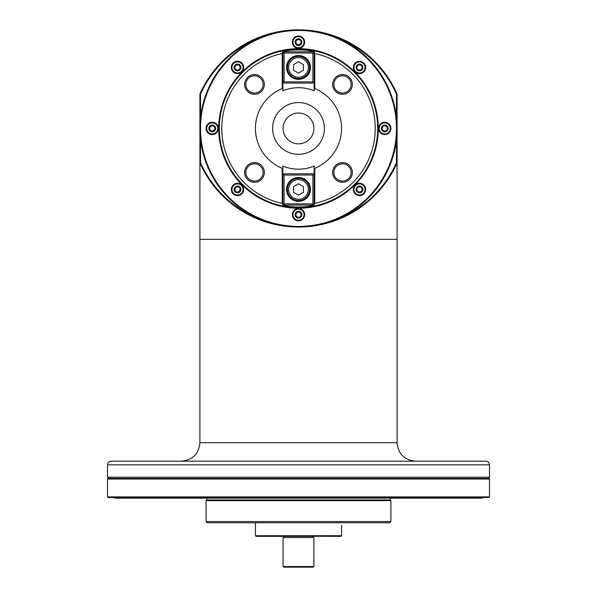 <?xml version="1.0" encoding="UTF-8"?>
<svg xmlns="http://www.w3.org/2000/svg" width="597" height="597" viewBox="0 0 597 597"><rect width="100%" height="100%" fill="white"/><g stroke="black" fill="none" stroke-linecap="round" stroke-linejoin="round"><path stroke-width="0.9" d="M207.308 522.785L389.692 522.785L390.923 521.554L206.077 521.554L207.308 522.785M206.689 498.137L206.689 499.987L206.077 500.607L390.923 500.607L390.923 521.554M206.689 499.987L390.311 499.987L390.923 500.607M482.734 497.525L482.122 498.137L114.878 498.137L114.266 497.525M489.51 496.905L488.898 497.525L108.102 497.525L107.49 496.905L489.51 496.905L489.51 479.04L107.49 479.04L107.49 496.905M489.51 479.04L488.898 478.421L108.102 478.421L107.49 479.04M107.49 477.19L489.51 477.19L489.51 464.869L107.49 464.869L107.49 477.19L108.721 478.421M489.51 464.869C489.294 462.623 488.062 461.391 485.816 461.168L111.184 461.168C108.938 461.391 107.706 462.623 107.49 464.869M397.609 461.168L199.391 461.168M199.913 442.683L199.913 239.345L397.087 239.345L397.087 442.683L199.913 442.683C198.92 453.802 192.756 459.966 181.428 461.168M199.913 239.345L199.913 162.877A107.833 107.833 0 0 0 298.485 227.024A107.833 107.833 0 0 1 199.913 162.877A107.833 107.833 0 0 0 397.087 162.877L397.087 93.998A107.833 107.833 0 0 0 199.913 93.998L199.913 162.877L200.532 162.742A107.214 107.214 0 0 0 261.59 219.853M397.087 239.345L397.087 162.877L396.468 162.742L396.468 139.444M298.5 29.85C300.485 29.865 300.485 29.865 298.5 29.85C296.515 29.865 296.515 29.865 298.5 29.85A98.587 98.587 0 0 1 383.878 177.734A98.587 98.587 0 0 1 213.122 177.734A98.587 98.587 0 0 1 298.5 29.85M396.468 117.43L396.468 94.132A107.214 107.214 0 0 0 335.41 37.021M261.59 37.021A107.214 107.214 0 0 0 200.532 94.132L200.532 117.43M396.468 94.132L397.087 94.005M199.913 94.005L200.532 94.132M200.532 139.444L200.532 162.742M335.41 219.853A107.214 107.214 0 0 0 396.468 162.742M397.087 162.877A107.833 107.833 0 0 1 298.515 227.024A107.833 107.833 0 0 0 397.087 162.877M397.087 442.683C398.08 453.802 404.244 459.966 415.572 461.168M298.5 30.469A97.968 97.968 0 0 0 213.651 177.421A97.968 97.968 0 0 0 383.349 177.421A97.968 97.968 0 0 0 298.5 30.469M298.5 208.234A79.797 79.797 0 0 1 229.397 88.543A79.797 79.797 0 0 1 367.603 88.543A79.797 79.797 0 0 1 298.5 208.234M218.398 128.437A6.164 6.164 0 0 1 209.159 133.773A6.164 6.164 0 0 1 209.159 123.101A6.164 6.164 0 0 1 218.398 128.437M241.86 71.797A6.164 6.164 0 0 1 231.554 69.036A6.164 6.164 0 0 1 239.098 61.491A6.164 6.164 0 0 1 241.86 71.797M298.5 48.335A6.164 6.164 0 0 1 293.164 39.096A6.164 6.164 0 0 1 303.836 39.096A6.164 6.164 0 0 1 298.5 48.335M390.923 128.437A6.164 6.164 0 0 0 381.684 123.101A6.164 6.164 0 0 0 381.684 133.773A6.164 6.164 0 0 0 390.923 128.437M363.857 63.081A6.164 6.164 0 0 0 353.543 65.842A6.164 6.164 0 0 0 361.095 73.394A6.164 6.164 0 0 0 363.857 63.081M233.143 193.794A6.164 6.164 0 0 0 243.457 191.033A6.164 6.164 0 0 0 235.905 183.48A6.164 6.164 0 0 0 233.143 193.794M298.5 220.86A6.164 6.164 0 0 0 303.836 211.622A6.164 6.164 0 0 0 293.164 211.622A6.164 6.164 0 0 0 298.5 220.86M355.14 185.077A6.164 6.164 0 0 1 365.446 187.839A6.164 6.164 0 0 1 357.901 195.383A6.164 6.164 0 0 1 355.14 185.077M301.582 42.171A3.082 3.082 0 0 0 296.963 39.506A3.082 3.082 0 0 0 296.963 44.842A3.082 3.082 0 0 0 301.582 42.171M239.681 65.26A3.082 3.082 0 0 0 234.524 66.64A3.082 3.082 0 0 0 238.3 70.416A3.082 3.082 0 0 0 239.681 65.26M212.233 125.355A3.082 3.082 0 0 0 209.569 129.974A3.082 3.082 0 0 0 214.905 129.974A3.082 3.082 0 0 0 212.233 125.355M235.322 187.257A3.082 3.082 0 0 0 236.703 192.413A3.082 3.082 0 0 0 240.479 188.637A3.082 3.082 0 0 0 235.322 187.257M295.418 214.704A3.082 3.082 0 0 0 300.037 217.368A3.082 3.082 0 0 0 300.037 212.032A3.082 3.082 0 0 0 295.418 214.704M357.319 191.615A3.082 3.082 0 0 0 362.476 190.234A3.082 3.082 0 0 0 358.7 186.458A3.082 3.082 0 0 0 357.319 191.615M384.767 131.519A3.082 3.082 0 0 0 387.431 126.9A3.082 3.082 0 0 0 382.095 126.9A3.082 3.082 0 0 0 384.767 131.519M361.678 69.618A3.082 3.082 0 0 0 360.297 64.461A3.082 3.082 0 0 0 356.521 68.237A3.082 3.082 0 0 0 361.678 69.618M301.089 42.171A2.589 2.589 0 0 0 297.209 39.932A2.589 2.589 0 0 0 297.209 44.417A2.589 2.589 0 0 0 301.089 42.171M239.33 65.61A2.589 2.589 0 0 0 235.002 66.767A2.589 2.589 0 0 0 238.173 69.939A2.589 2.589 0 0 0 239.33 65.61M212.233 125.848A2.589 2.589 0 0 0 209.995 129.728A2.589 2.589 0 0 0 214.48 129.728A2.589 2.589 0 0 0 212.233 125.848M235.673 187.607A2.589 2.589 0 0 0 236.83 191.935A2.589 2.589 0 0 0 240.001 188.764A2.589 2.589 0 0 0 235.673 187.607M295.911 214.704A2.589 2.589 0 0 0 299.791 216.942A2.589 2.589 0 0 0 299.791 212.457A2.589 2.589 0 0 0 295.911 214.704M357.67 191.264A2.589 2.589 0 0 0 361.998 190.107A2.589 2.589 0 0 0 358.827 186.936A2.589 2.589 0 0 0 357.67 191.264M384.767 131.027A2.589 2.589 0 0 0 387.005 127.146A2.589 2.589 0 0 0 382.52 127.146A2.589 2.589 0 0 0 384.767 131.027M361.327 69.267A2.589 2.589 0 0 0 360.17 64.939A2.589 2.589 0 0 0 356.999 68.11A2.589 2.589 0 0 0 361.327 69.267M208.846 128.437A3.388 3.388 0 0 0 213.927 131.37A3.388 3.388 0 0 0 213.927 125.504A3.388 3.388 0 0 0 208.846 128.437M206.689 128.437A5.545 5.545 0 0 1 212.233 122.892A5.545 5.545 0 0 1 217.778 128.437A5.545 5.545 0 0 1 212.233 133.982A5.545 5.545 0 0 1 206.689 128.437M235.106 65.043A3.388 3.388 0 0 0 236.628 70.715A3.388 3.388 0 0 0 240.778 66.566A3.388 3.388 0 0 0 235.106 65.043M233.584 63.521A5.545 5.545 0 0 1 241.427 63.521A5.545 5.545 0 0 1 241.427 71.364A5.545 5.545 0 0 1 233.584 71.364A5.545 5.545 0 0 1 233.584 63.521M298.5 38.783A3.388 3.388 0 0 0 295.567 43.865A3.388 3.388 0 0 0 301.433 43.865A3.388 3.388 0 0 0 298.5 38.783M298.5 36.626A5.545 5.545 0 0 1 304.045 42.171A5.545 5.545 0 0 1 298.5 47.715A5.545 5.545 0 0 1 292.955 42.171A5.545 5.545 0 0 1 298.5 36.626M388.154 128.437A3.388 3.388 0 0 1 383.073 131.37A3.388 3.388 0 0 1 383.073 125.504A3.388 3.388 0 0 1 388.154 128.437M390.311 128.437A5.545 5.545 0 0 0 381.99 123.631A5.545 5.545 0 0 0 381.99 133.243A5.545 5.545 0 0 0 390.311 128.437M361.894 65.043A3.388 3.388 0 0 1 360.372 70.715A3.388 3.388 0 0 1 356.222 66.566A3.388 3.388 0 0 1 361.894 65.043M363.416 63.521A5.545 5.545 0 0 0 354.14 66.006A5.545 5.545 0 0 0 360.931 72.797A5.545 5.545 0 0 0 363.416 63.521M235.106 191.831A3.388 3.388 0 0 1 236.628 186.16A3.388 3.388 0 0 1 240.778 190.309A3.388 3.388 0 0 1 235.106 191.831M233.584 193.353A5.545 5.545 0 0 0 242.86 190.868A5.545 5.545 0 0 0 236.069 184.077A5.545 5.545 0 0 0 233.584 193.353M298.5 218.092A3.388 3.388 0 0 1 295.567 213.01A3.388 3.388 0 0 1 301.433 213.01A3.388 3.388 0 0 1 298.5 218.092M298.5 220.248A5.545 5.545 0 0 0 303.306 211.928A5.545 5.545 0 0 0 293.694 211.928A5.545 5.545 0 0 0 298.5 220.248M361.894 191.831A3.388 3.388 0 0 0 360.372 186.16A3.388 3.388 0 0 0 356.222 190.309A3.388 3.388 0 0 0 361.894 191.831M363.416 193.353A5.545 5.545 0 0 1 355.573 193.353A5.545 5.545 0 0 1 355.573 185.51A5.545 5.545 0 0 1 363.416 185.51A5.545 5.545 0 0 1 363.416 193.353M255.315 522.785L255.426 525.248L255.315 522.785M341.275 536.106L341.574 535.725L255.426 535.725L256.023 536.345L315.134 536.345M340.977 536.345L255.725 536.106M341.574 525.248L341.574 535.725M255.426 535.725L255.426 525.248M284.329 536.345L283.097 537.576L313.903 537.576A1.231 1.231 0 0 1 312.671 536.345M283.097 537.576L283.097 566.531L313.903 566.531L313.903 537.576M283.097 566.531L283.709 567.15L313.291 567.15L313.903 566.531M313.903 128.437A15.403 15.403 0 0 0 290.799 115.094A15.403 15.403 0 0 0 290.799 141.78A15.403 15.403 0 0 0 313.903 128.437M324.38 128.437A25.88 25.88 0 0 0 285.56 106.027A25.88 25.88 0 0 0 285.56 150.847A25.88 25.88 0 0 0 324.38 128.437M282.851 168.429L282.851 166.048A40.738 40.738 0 0 0 314.149 166.048L314.149 168.429A80.453 56.894 90 0 0 314.768 168.287A43.036 43.036 0 0 0 314.768 88.587A80.453 56.887 -90 0 0 314.149 88.446L314.149 90.826A40.738 40.738 0 0 0 282.851 90.826L282.851 88.446A80.453 56.894 -90 0 0 282.232 88.587A43.036 43.036 0 0 0 282.232 168.287A80.453 56.887 90 0 0 282.851 168.429L282.851 206.055A79.177 79.177 0 0 1 282.851 50.82A79.177 79.177 0 0 1 314.149 50.82L314.149 88.446M314.149 168.429L314.149 205.428A78.565 78.565 0 0 1 282.851 205.428M314.149 205.428L314.149 206.055A79.177 79.177 0 0 1 282.851 206.055L282.851 204.167L282.232 203.405A76.715 76.715 0 0 1 282.232 53.469L282.851 51.454A78.565 78.565 0 0 1 314.149 51.454L314.768 53.469L314.768 88.587M314.768 168.287L314.768 203.405L314.149 204.167L314.149 206.055A79.177 79.177 0 0 0 314.149 50.82L314.149 51.454M314.768 203.405A76.715 76.715 0 0 0 314.768 53.469M352.364 84.431A9.858 9.858 0 0 0 337.574 75.894A9.858 9.858 0 0 0 337.574 92.968A9.858 9.858 0 0 0 352.364 84.431M332.648 172.443A9.858 9.858 0 0 1 347.432 163.906A9.858 9.858 0 0 1 347.432 180.981A9.858 9.858 0 0 1 332.648 172.443M282.851 51.454L282.851 88.446M282.232 53.469L282.232 88.587M282.232 168.287L282.232 203.405M264.352 84.431A9.858 9.858 0 0 1 249.568 92.968A9.858 9.858 0 0 1 249.568 75.894A9.858 9.858 0 0 1 264.352 84.431M244.636 172.443A9.858 9.858 0 0 0 259.426 180.981A9.858 9.858 0 0 0 259.426 163.906A9.858 9.858 0 0 0 244.636 172.443M263.12 84.431A8.627 8.627 0 0 1 254.494 93.057A8.627 8.627 0 0 1 245.867 84.431A8.627 8.627 0 0 1 254.494 75.804A8.627 8.627 0 0 1 263.12 84.431M245.867 172.443A8.627 8.627 0 0 0 258.807 179.913A8.627 8.627 0 0 0 258.807 164.973A8.627 8.627 0 0 0 245.867 172.443M312.888 51.79L314.119 53.021L314.119 81.849L313.507 82.468L312.888 81.849L312.888 53.021L284.112 53.021L284.112 81.849L283.493 82.468L282.881 81.849L282.881 53.021L284.112 51.79L312.888 51.79M284.112 53.021L283.493 52.409M312.888 53.021L313.507 52.409M283.493 82.468L284.112 83.08L312.888 83.08L313.507 82.468M284.112 81.849L312.888 81.849M298.5 55.484A11.955 11.955 0 0 1 308.85 73.416A11.955 11.955 0 0 1 288.15 73.416A11.955 11.955 0 0 1 298.5 55.484M298.5 55.73A11.709 11.709 0 0 1 310.209 67.439A11.709 11.709 0 0 1 298.5 79.147A11.709 11.709 0 0 1 286.791 67.439A11.709 11.709 0 0 1 298.5 55.73M287.411 67.439A11.089 11.089 0 0 1 298.5 56.342A11.089 11.089 0 0 1 309.589 67.439A11.089 11.089 0 0 1 298.5 78.528A11.089 11.089 0 0 1 287.411 67.439M288.642 67.439A9.858 9.858 0 0 0 303.433 75.976A9.858 9.858 0 0 0 303.433 58.902A9.858 9.858 0 0 0 288.642 67.439M298.5 61.745L293.567 64.588L293.567 70.282L298.5 73.125L303.433 70.282L303.433 64.588L298.5 61.745M351.133 84.431A8.627 8.627 0 0 0 338.193 76.961A8.627 8.627 0 0 0 338.193 91.901A8.627 8.627 0 0 0 351.133 84.431M333.88 172.443A8.627 8.627 0 0 1 342.506 163.817A8.627 8.627 0 0 1 351.133 172.443A8.627 8.627 0 0 1 342.506 181.07A8.627 8.627 0 0 1 333.88 172.443M284.12 203.861L312.895 203.838L312.873 175.011L313.492 174.399L312.873 173.779L284.082 173.802L283.463 174.421L282.851 175.04L282.874 203.861L282.851 175.04L283.485 174.421L284.097 175.04L284.12 203.861L283.508 204.48L282.888 203.861M313.492 174.399L314.104 175.011L314.126 203.838L312.895 205.07L284.105 205.092L282.874 203.861M284.097 173.802L283.485 174.421M284.12 205.092L283.508 204.48M312.873 175.011L284.097 175.04M298.507 201.39A11.955 11.955 -90 0 1 288.142 183.473A11.955 11.955 -90 0 1 308.843 183.451A11.955 11.955 -90 0 1 298.507 201.39M312.895 203.838L313.515 204.458M298.507 201.144A11.709 11.709 -90 0 1 286.791 189.436A11.709 11.709 -90 0 1 298.5 177.734A11.709 11.709 -90 0 1 310.209 189.428A11.709 11.709 -90 0 1 298.507 201.144A11.709 11.709 90 0 0 310.201 189.428A11.709 11.709 90 0 0 298.493 177.734M298.493 178.346L298.5 178.346A11.089 11.089 90 0 0 287.403 189.436A11.089 11.089 90 0 0 298.493 200.532A11.089 11.089 -90 0 1 287.403 189.436A11.089 11.089 -90 0 1 298.5 178.346A11.089 11.089 -90 0 1 309.589 189.436A11.089 11.089 -90 0 1 298.5 200.532L298.5 200.532M288.642 189.436A9.858 9.858 90 0 0 303.425 197.973A9.858 9.858 90 0 0 303.425 180.898A9.858 9.858 90 0 0 288.642 189.436M298.5 183.749L293.567 186.592L293.567 192.286L298.5 195.129L303.425 192.286L303.425 186.592L298.5 183.749L303.425 186.592L303.425 192.286L298.493 195.129M206.077 500.607L206.077 521.554M390.311 498.137L390.311 499.987M488.279 478.421L489.51 477.19"/></g></svg>

